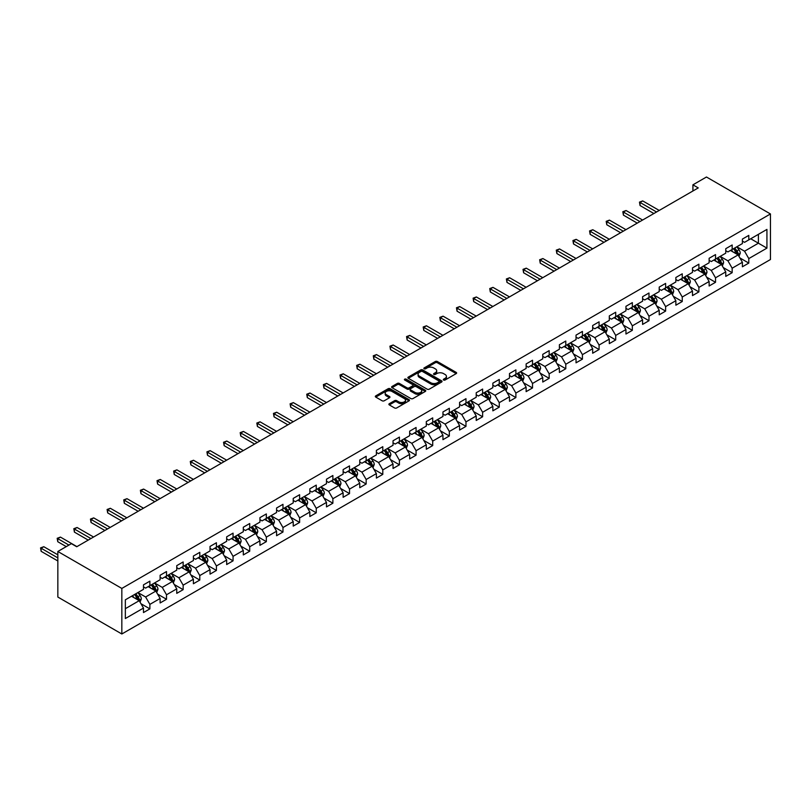 <?xml version="1.0" encoding="UTF-8"?>
<svg xmlns="http://www.w3.org/2000/svg" width="811" height="811" viewBox="0 0 811 811"><rect width="100%" height="100%" fill="white"/><g stroke="black" fill="none" stroke-linecap="round" stroke-linejoin="round"><path stroke-width="1.22" d="M443.617 380.024A1.034 0.598 0 0 0 445.077 380.024L456.198 373.607A1.48 0.852 0 0 0 456.634 372.999A1.48 0.852 0 0 0 456.198 372.401L437.362 361.524A1.48 0.852 0 0 0 435.264 361.524L424.143 367.941A1.034 0.598 0 0 0 425.613 368.782L427.052 367.951A4.734 2.737 0 0 1 433.743 367.951L435.314 368.863A4.734 2.737 0 0 1 436.703 370.799A4.734 2.737 0 0 1 435.314 372.725L433.875 373.557A1.034 0.598 0 0 0 435.345 374.408L436.784 373.577A4.734 2.737 0 0 1 443.485 373.577L445.057 374.479A4.734 2.737 0 0 1 446.435 376.416A4.734 2.737 0 0 1 445.057 378.352L443.617 379.183A1.034 0.598 0 0 0 443.617 380.024L443.617 379.183M389.31 403.706A1.48 0.852 0 0 0 388.875 404.304A1.48 0.852 0 0 0 389.31 404.912L394.592 407.963A1.48 0.852 0 0 0 396.691 407.963L409.038 400.837A1.48 0.852 0 0 0 409.474 400.228A1.48 0.852 0 0 0 409.038 399.62L390.203 388.743A1.48 0.852 0 0 0 388.104 388.743L375.757 395.88A1.48 0.852 0 0 0 375.321 396.478A1.48 0.852 0 0 0 375.757 397.086L382.143 400.776A1.48 0.852 0 0 0 384.232 400.776L389.523 397.725A1.48 0.852 0 0 0 389.949 397.116A1.48 0.852 0 0 0 389.523 396.508L386.35 394.683A3.964 2.291 0 0 1 385.195 393.061A3.964 2.291 0 0 1 387.638 390.953A3.964 2.291 0 0 1 391.956 391.449L404.354 398.606A3.964 2.291 0 0 1 405.52 400.228A3.964 2.291 0 0 1 403.077 402.337A3.964 2.291 0 0 1 398.759 401.84L396.691 400.654A1.48 0.852 0 0 0 394.592 400.654L389.31 403.706L389.31 404.912M770.45 213.952L706.462 177.011L692.918 184.827L698.251 187.909L76.721 546.746L71.388 543.664L57.845 551.48L121.832 588.431L770.45 213.952L770.45 259.52L121.832 633.989L121.832 588.431M427.154 389.168A1.48 0.852 0 0 0 429.242 389.168L441.6 382.032A1.48 0.852 0 0 0 442.036 381.434A1.48 0.852 0 0 0 441.6 380.825L422.754 369.948A1.48 0.852 0 0 0 420.666 369.948L408.308 377.085A1.48 0.852 0 0 0 407.872 377.683A1.48 0.852 0 0 0 408.308 378.291L427.154 389.168M405.115 380.247A1.034 0.598 0 0 1 406.159 380.4L425.299 391.449L412.971 398.566A1.48 0.852 0 0 1 410.873 398.566L392.027 387.688L392.027 386.482A1.48 0.852 0 0 0 391.601 387.08A1.48 0.852 0 0 0 392.027 387.688M392.027 386.482L397.319 383.431A1.48 0.852 0 0 1 399.407 383.431L407.051 387.84A1.48 0.852 0 0 0 409.149 387.84L412.657 385.813A1.48 0.852 0 0 0 413.083 385.205A1.48 0.852 0 0 0 412.657 384.607L404.699 380.014A1.034 0.598 0 0 1 406.159 379.163L425.319 390.223A1.48 0.852 0 0 1 425.755 390.831A1.48 0.852 0 0 1 425.319 391.439L425.319 390.223M140.982 603.729L149.883 608.868L149.883 604.377L160.122 598.467L160.122 602.958L166.519 599.268L166.519 594.767L176.757 588.857L176.757 593.358L183.154 589.658L183.154 585.167L193.393 579.257L193.393 583.748L199.79 580.058L199.79 575.557L210.029 569.646L210.029 574.147L216.425 570.447L216.425 565.956L226.664 560.046L226.664 564.537L233.061 560.847L233.061 556.346L243.3 550.436L243.3 554.937L249.707 551.237L249.707 546.746L259.936 540.836L259.936 545.327L266.343 541.636L266.343 537.135L276.581 531.225L276.581 535.726L282.978 532.026L282.978 527.535L293.217 521.625L293.217 526.116L299.614 522.426L299.614 517.925L309.853 512.015L309.853 516.516L316.249 512.816L316.249 508.325L326.488 502.414L326.488 506.905L332.885 503.215L332.885 498.714L343.124 492.804L343.124 497.305L349.521 493.605L349.521 489.114L359.76 483.204L359.76 487.695L366.156 484.005L366.156 479.504L376.395 473.594L376.395 478.095L382.792 474.394L382.792 469.904L393.031 463.993L393.031 468.484L399.428 464.794L399.428 460.303L409.667 454.383L409.667 458.884L416.073 455.184L416.073 450.693L426.302 444.783L426.302 449.274L432.709 445.584L432.709 441.093L442.948 435.172L442.948 439.674L449.345 435.973L449.345 431.482L459.584 425.572L459.584 430.063L465.98 426.373L465.98 421.882L476.219 415.972L476.219 420.463L482.616 416.763L482.616 412.272L492.855 406.362L492.855 410.853L499.252 407.163L499.252 402.672L509.49 396.761L509.49 401.252L515.887 397.562L515.887 393.061L526.126 387.151L526.126 391.642L532.523 387.952L532.523 383.461L542.762 377.551L542.762 382.042L549.159 378.352L549.159 373.851L559.397 367.941L559.397 372.442L565.794 368.741L565.794 364.251L576.033 358.34L576.033 362.831L582.43 359.141L582.43 354.64L592.669 348.73L592.669 353.231L599.076 349.531L599.076 345.04L609.304 339.13L609.304 343.621L615.711 339.931L615.711 335.43L625.95 329.519L625.95 334.02L632.347 330.32L632.347 325.829L642.586 319.919L642.586 324.41L648.982 320.72L648.982 316.219L659.221 310.309L659.221 314.81L665.618 311.11L665.618 306.619L675.857 300.709L675.857 305.2L682.254 301.51L682.254 297.008L692.493 291.098L692.493 295.599L698.889 291.899L698.889 287.408L709.128 281.498L709.128 285.989L715.525 282.299L715.525 277.798L725.764 271.888L725.764 276.389L732.161 272.689L732.161 268.198L742.4 262.288L742.4 266.778L748.796 263.088L748.796 258.587L766.932 248.125L766.932 229.412L758.397 234.328L758.397 243.199L766.932 248.125M149.883 608.868L143.486 612.558L143.486 608.068L125.35 618.54L125.35 599.816L143.486 589.354L143.486 584.853L149.883 581.163L149.883 585.654L160.122 579.743L160.122 575.252L166.519 571.552L166.519 576.053L176.757 570.143L176.757 565.642L183.154 561.952L183.154 566.443L193.393 560.533L193.393 556.042L199.79 552.342L199.79 556.843L210.029 550.933L210.029 546.432L216.425 542.741L216.425 547.232L226.664 541.322L226.664 536.831L233.061 533.141L233.061 537.632L243.3 531.722L243.3 527.221L249.707 523.531L249.707 528.022L259.936 522.112L259.936 517.621L266.343 513.931L266.343 518.422L276.581 512.511L276.581 508.01L282.978 504.32L282.978 508.811L293.217 502.901L293.217 498.41L299.614 494.72L299.614 499.211L309.853 493.301L309.853 488.81L316.249 485.11L316.249 489.611L326.488 483.691L326.488 479.2L332.885 475.51L332.885 480L343.124 474.09L343.124 469.599L349.521 465.899L349.521 470.4L359.76 464.48L359.76 459.989L366.156 456.299L366.156 460.79L376.395 454.88L376.395 450.389L382.792 446.689L382.792 451.19L393.031 445.28L393.031 440.779L399.428 437.088L399.428 441.579L409.667 435.669L409.667 431.178L416.073 427.478L416.073 431.979L426.302 426.069L426.302 421.568L432.709 417.878L432.709 422.369L442.948 416.459L442.948 411.968L449.345 408.268L449.345 412.769L459.584 406.858L459.584 402.357L465.98 398.667L465.98 403.158L476.219 397.248L476.219 392.757L482.616 389.057L482.616 393.558L492.855 387.648L492.855 383.147L499.252 379.457L499.252 383.948L509.49 378.038L509.49 373.547L515.887 369.846L515.887 374.347L526.126 368.437L526.126 363.936L532.523 360.246L532.523 364.737L542.762 358.827L542.762 354.336L549.159 350.636L549.159 355.137L559.397 349.227L559.397 344.726L565.794 341.036L565.794 345.527L576.033 339.616L576.033 335.125L582.43 331.425L582.43 335.926L592.669 330.016L592.669 325.515L599.076 321.825L599.076 326.316L609.304 320.406L609.304 315.915L615.711 312.225L615.711 316.716L625.95 310.806L625.95 306.305L632.347 302.615L632.347 307.105L642.586 301.195L642.586 296.704L648.982 293.014L648.982 297.505L659.221 291.595L659.221 287.094L665.618 283.404L665.618 287.895L675.857 281.985L675.857 277.494L682.254 273.804L682.254 278.295L692.493 272.384L692.493 267.894L698.889 264.193L698.889 268.684L709.128 262.774L709.128 258.283L715.525 254.593L715.525 259.084L725.764 253.174L725.764 248.683L732.161 244.983L732.161 249.484L742.4 243.564L742.4 239.073L748.796 235.383L748.796 239.874L766.932 229.412M148.18 586.637L155.854 591.077L145.615 596.987L137.941 592.557M143.486 586.89L145.615 588.117L149.883 585.654M145.615 596.987L149.883 604.377M155.854 591.077L160.122 598.467M164.815 577.037L172.49 581.467L162.251 587.377L154.577 582.947M160.122 577.28L162.251 578.517L166.519 576.053M162.251 587.377L166.519 594.767M172.49 581.467L176.757 588.857M181.451 567.436L189.125 571.867L178.886 577.777L171.212 573.347M176.757 567.68L178.886 568.906L183.154 566.443M178.886 577.777L183.154 585.167M189.125 571.867L193.393 579.257M198.087 557.826L205.761 562.256L195.522 568.166L187.848 563.736M193.393 558.069L195.522 559.306L199.79 556.843M195.522 568.166L199.79 575.557M205.761 562.256L210.029 569.646M214.722 548.226L222.396 552.656L212.168 558.566L204.484 554.136M210.029 548.469L212.168 549.696L216.425 547.232M212.168 558.566L216.425 565.956M222.396 552.656L226.664 560.046M231.358 538.616L239.042 543.046L228.803 548.956L221.119 544.526M226.664 538.859L228.803 540.096L233.061 537.632M228.803 548.956L233.061 556.346M239.042 543.046L243.3 550.436M247.994 529.015L255.678 533.445L245.439 539.356L237.755 534.925M243.3 529.259L245.439 530.485L249.707 528.022M245.439 539.356L249.707 546.746M255.678 533.445L259.936 540.836M264.629 519.405L272.314 523.835L262.075 529.745L254.39 525.315M259.936 519.648L262.075 520.885L266.343 518.422M262.075 529.745L266.343 537.135M272.314 523.835L276.581 531.225M281.265 509.805L288.949 514.235L278.71 520.145L271.026 515.715M276.581 510.048L278.71 511.275L282.978 508.811M278.71 520.145L282.978 527.535M288.949 514.235L293.217 521.625M297.911 500.194L305.585 504.624L295.346 510.545L287.672 506.105M293.217 500.438L295.346 501.674L299.614 499.211M295.346 510.545L299.614 517.925M305.585 504.624L309.853 512.015M314.546 490.594L322.22 495.024L311.982 500.934L304.307 496.504M309.853 490.837L311.982 492.064L316.249 489.611M311.982 500.934L316.249 508.325M322.22 495.024L326.488 502.414M331.182 480.984L338.856 485.424L328.617 491.334L320.943 486.894M326.488 481.237L328.617 482.464L332.885 480M328.617 491.334L332.885 498.714M338.856 485.424L343.124 492.804M347.818 471.384L355.492 475.814L345.253 481.724L337.579 477.294M343.124 471.627L345.253 472.854L349.521 470.4M345.253 481.724L349.521 489.114M355.492 475.814L359.76 483.204M364.453 461.773L372.127 466.213L361.888 472.124L354.214 467.683M359.76 462.027L361.888 463.253L366.156 460.79M361.888 472.124L366.156 479.504M372.127 466.213L376.395 473.594M381.089 452.173L388.763 456.603L378.534 462.513L370.85 458.083M376.395 452.416L378.534 453.653L382.792 451.19M378.534 462.513L382.792 469.904M388.763 456.603L393.031 463.993M397.725 442.563L405.409 447.003L395.17 452.913L387.486 448.473M393.031 442.816L395.17 444.043L399.428 441.579M395.17 452.913L399.428 460.303M405.409 447.003L409.667 454.383M414.36 432.962L422.044 437.393L411.806 443.303L404.121 438.873M409.667 433.206L411.806 434.443L416.073 431.979M411.806 443.303L416.073 450.693M422.044 437.393L426.302 444.783M430.996 423.352L438.68 427.792L428.441 433.703L420.757 429.262M426.302 423.606L428.441 424.832L432.709 422.369M428.441 433.703L432.709 441.093M438.68 427.792L442.948 435.172M447.631 413.752L455.316 418.182L445.077 424.092L437.393 419.662M442.948 413.995L445.077 415.232L449.345 412.769M445.077 424.092L449.345 431.482M455.316 418.182L459.584 425.572M464.267 404.142L471.951 408.582L461.712 414.492L454.038 410.052M459.584 404.395L461.712 405.622L465.98 403.158M461.712 414.492L465.98 421.882M471.951 408.582L476.219 415.972M480.913 394.541L488.587 398.971L478.348 404.882L470.674 400.452M476.219 394.785L478.348 396.021L482.616 393.558M478.348 404.882L482.616 412.272M488.587 398.971L492.855 406.362M497.548 384.931L505.223 389.371L494.984 395.281L487.31 390.841M492.855 385.184L494.984 386.411L499.252 383.948M494.984 395.281L499.252 402.672M505.223 389.371L509.49 396.761M514.184 375.331L521.858 379.761L511.619 385.671L503.945 381.241M509.49 375.574L511.619 376.811L515.887 374.347M511.619 385.671L515.887 393.061M521.858 379.761L526.126 387.151M530.82 365.72L538.494 370.161L528.255 376.071L520.581 371.641M526.126 365.974L528.255 367.201L532.523 364.737M528.255 376.071L532.523 383.461M538.494 370.161L542.762 377.551M547.455 356.12L555.13 360.55L544.901 366.46L537.217 362.03M542.762 356.364L544.901 357.6L549.159 355.137M544.901 366.46L549.159 373.851M555.13 360.55L559.397 367.941M564.091 346.52L571.775 350.95L561.536 356.86L553.852 352.43M559.397 346.763L561.536 347.99L565.794 345.527M561.536 356.86L565.794 364.251M571.775 350.95L576.033 358.34M580.727 336.91L588.411 341.34L578.172 347.25L570.488 342.82M576.033 337.153L578.172 338.39L582.43 335.926M578.172 347.25L582.43 354.64M588.411 341.34L592.669 348.73M597.362 327.309L605.047 331.74L594.808 337.65L587.123 333.22M592.669 327.553L594.808 328.779L599.076 326.316M594.808 337.65L599.076 345.04M605.047 331.74L609.304 339.13M613.998 317.699L621.682 322.129L611.443 328.039L603.759 323.609M609.304 317.942L611.443 319.179L615.711 316.716M611.443 328.039L615.711 335.43M621.682 322.129L625.95 329.519M630.634 308.099L638.318 312.529L628.079 318.439L620.405 314.009M625.95 308.342L628.079 309.569L632.347 307.105M628.079 318.439L632.347 325.829M638.318 312.529L642.586 319.919M647.279 298.489L654.953 302.919L644.715 308.829L637.04 304.399M642.586 298.732L644.715 299.969L648.982 297.505M644.715 308.829L648.982 316.219M654.953 302.919L659.221 310.309M663.915 288.888L671.589 293.318L661.35 299.229L653.676 294.798M659.221 289.132L661.35 290.358L665.618 287.895M661.35 299.229L665.618 306.619M671.589 293.318L675.857 300.709M680.551 279.278L688.225 283.708L677.986 289.628L670.312 285.188M675.857 279.521L677.986 280.758L682.254 278.295M677.986 289.628L682.254 297.008M688.225 283.708L692.493 291.098M697.186 269.678L704.86 274.108L694.621 280.018L686.947 275.588M692.493 269.921L694.621 271.148L698.889 268.684M694.621 280.018L698.889 287.408M704.86 274.108L709.128 281.498M713.822 260.067L721.496 264.508L711.257 270.418L703.583 265.978M709.128 260.311L711.257 261.547L715.525 259.084M711.257 270.418L715.525 277.798M721.496 264.508L725.764 271.888M730.458 250.467L738.132 254.897L727.903 260.807L720.219 256.377M725.764 250.711L727.903 251.937L732.161 249.484M727.903 260.807L732.161 268.198M738.132 254.897L742.4 262.288M750.722 238.769L758.397 243.199L744.539 251.207L736.854 246.767M742.4 241.11L744.539 242.337L748.796 239.874M744.539 251.207L748.796 258.587M57.845 551.48L57.845 597.048L121.832 633.989M692.918 184.827L692.918 190.99M125.35 608.686L139.218 600.677L131.544 596.247M139.218 600.677L143.486 608.068M739.896 257.949L748.796 263.088M723.26 267.549L732.161 272.689M706.624 277.159L715.525 282.299M689.989 286.759L698.889 291.899M673.353 296.37L682.254 301.51M656.717 305.97L665.618 311.11M640.072 315.58L648.982 320.72M623.436 325.181L632.347 330.32M606.8 334.791L615.711 339.931M590.165 344.391L599.076 349.531M573.529 353.991L582.43 359.141M556.893 363.602L565.794 368.741M540.258 373.202L549.159 378.352M523.622 382.812L532.523 387.952M506.987 392.412L515.887 397.562M490.351 402.023L499.252 407.163M473.715 411.623L482.616 416.763M457.069 421.233L465.98 426.373M440.434 430.834L449.345 435.973M423.798 440.444L432.709 445.584M407.163 450.044L416.073 455.184M390.527 459.655L399.428 464.794M373.891 469.255L382.792 474.394M357.256 478.865L366.156 484.005M340.62 488.465L349.521 493.605M323.984 498.076L332.885 503.215M307.349 507.676L316.249 512.816M290.703 517.286L299.614 522.426M274.067 526.886L282.978 532.026M257.432 536.497L266.343 541.636M240.796 546.097L249.707 551.237M224.16 555.707L233.061 560.847M207.525 565.308L216.425 570.447M190.889 574.908L199.79 580.058M174.253 584.518L183.154 589.658M157.618 594.118L166.519 599.268M444.022 380.177L445.057 379.578A4.734 2.737 0 0 0 446.435 377.652L446.435 376.416M436.703 370.799L436.703 372.026A4.734 2.737 0 0 1 435.314 373.962L434.29 374.55M456.198 372.401L456.198 373.607L437.362 362.75A1.48 0.852 0 0 0 435.264 362.75L424.558 368.934M441.6 380.825L441.6 382.032L422.754 371.185A1.48 0.852 0 0 0 420.666 371.185L408.328 378.301M438.984 381.859A1.034 0.598 0 0 0 438.984 381.008L422.44 371.458A1.034 0.598 0 0 0 420.98 371.458L419.459 372.34A4.734 2.737 0 0 0 418.07 374.266A4.734 2.737 0 0 0 419.459 376.203L430.763 382.731A4.734 2.737 0 0 0 437.464 382.731L438.984 381.859L438.984 383.086A1.034 0.598 0 0 0 439.288 382.66L439.288 381.434M418.07 374.266L418.07 375.503A4.734 2.737 0 0 0 419.459 377.439L419.459 376.203M438.984 383.086L437.464 383.968A4.734 2.737 0 0 1 430.763 383.968L419.459 377.439M392.048 387.699L397.319 384.657L397.319 383.431M413.083 385.205L413.083 386.441A1.48 0.852 0 0 1 412.657 387.05L409.149 389.067A1.48 0.852 0 0 1 407.051 389.067L399.407 384.657A1.48 0.852 0 0 0 397.319 384.657M414.979 392.412A3.964 2.291 0 0 0 419.297 392.909A3.964 2.291 0 0 0 421.74 390.801A3.964 2.291 0 0 0 420.585 389.179L416.215 386.665A1.48 0.852 0 0 0 414.117 386.665L410.609 388.682A1.48 0.852 0 0 0 410.184 389.29A1.48 0.852 0 0 0 410.609 389.898L414.979 392.412L414.979 393.649A3.964 2.291 0 0 0 419.297 394.146A3.964 2.291 0 0 0 421.74 392.027L421.74 390.801M410.184 389.29L410.184 390.517A1.48 0.852 0 0 0 410.609 391.125L410.609 389.898M414.979 393.649L410.609 391.125M405.52 400.228L405.52 401.455A3.964 2.291 0 0 1 403.077 403.574A3.964 2.291 0 0 1 398.759 403.077L396.691 401.881A1.48 0.852 0 0 0 394.592 401.881L389.331 404.922M385.195 393.061L385.195 394.298A3.964 2.291 0 0 0 386.35 395.91L386.35 394.683M389.503 397.735L386.35 395.91M409.038 399.62L409.038 400.837L390.203 389.979A1.48 0.852 0 0 0 388.104 389.979L375.777 397.096M738.983 256.357L740.25 253.164A3.994 2.311 -120 0 0 738.973 249.758L736.773 246.818M732.931 251.897L731.441 249.9M659.221 210.444L642.717 200.915L640.051 202.456L640.051 205.538L653.889 213.526M733.468 248.724L735.668 251.663A3.994 2.311 60 0 1 736.814 254.066L738.091 253.336A3.994 2.311 -120 0 0 736.946 250.923L734.746 247.994M733.742 248.571L736.185 251.826A2.038 1.176 60 0 1 736.56 252.444L738.091 253.336M640.051 205.538L639.473 202.121L656.555 211.985M639.473 202.121L642.717 200.915M722.337 265.957L723.615 262.764A3.994 2.311 -120 0 0 722.337 259.358L720.138 256.428M716.295 261.497L714.805 259.5M642.586 220.045L626.082 210.525L623.416 212.066L623.416 215.138L637.253 223.126M716.833 258.334L719.033 261.274A3.994 2.311 60 0 1 720.178 263.676L721.455 262.936A3.994 2.311 -120 0 0 720.31 260.534L718.11 257.594M717.106 258.172L719.55 261.436A2.038 1.176 60 0 1 719.915 262.054L721.455 262.936M623.416 215.138L622.828 211.722L639.92 221.585M622.828 211.722L626.082 210.525M705.702 275.568L706.979 272.374A3.994 2.311 -120 0 0 705.702 268.968L703.502 266.028M699.66 271.107L698.17 269.11M625.95 229.655L609.446 220.126L606.78 221.667L606.78 224.748L620.618 232.737M700.187 267.934L702.397 270.874A3.994 2.311 60 0 1 703.532 273.277L704.82 272.537A3.994 2.311 -120 0 0 703.674 270.134L701.474 267.204M700.471 267.782L702.914 271.036A2.038 1.176 60 0 1 703.279 271.655L704.82 272.537M606.78 224.748L606.192 221.332L623.284 231.196M606.192 221.332L609.446 220.126M689.066 285.168L690.333 281.975A3.994 2.311 -120 0 0 689.066 278.568L686.866 275.639M683.024 280.707L681.534 278.71M609.304 239.255L592.811 229.736L590.144 231.277L590.144 234.349L603.972 242.337M683.551 277.544L685.761 280.484A3.994 2.311 60 0 1 686.897 282.887L688.184 282.147A3.994 2.311 -120 0 0 687.039 279.744L684.839 276.804M683.835 277.382L686.278 280.647A2.038 1.176 60 0 1 686.643 281.265L688.184 282.147M590.144 234.349L589.556 230.932L606.638 240.796M589.556 230.932L592.811 229.736M672.431 294.778L673.698 291.585A3.994 2.311 -120 0 0 672.431 288.179L670.221 285.239M666.389 290.318L664.888 288.321M592.669 248.865L576.175 239.336L573.509 240.877L573.509 243.959L587.336 251.937M666.916 287.145L669.116 290.085A3.994 2.311 60 0 1 670.261 292.487L671.549 291.747A3.994 2.311 -120 0 0 670.403 289.345L668.203 286.405M667.2 286.993L669.643 290.247A2.038 1.176 60 0 1 670.008 290.865L671.549 291.747M573.509 243.959L572.921 240.543L590.002 250.406M572.921 240.543L576.175 239.336M655.795 304.378L657.062 301.185A3.994 2.311 -120 0 0 655.785 297.779L653.585 294.849M649.753 299.918L648.253 297.921M576.033 258.466L559.539 248.947L556.873 250.487L556.873 253.559L570.701 261.547M650.28 296.755L652.48 299.695A3.994 2.311 60 0 1 653.625 302.097L654.903 301.357A3.994 2.311 -120 0 0 653.767 298.955L651.557 296.015M650.564 296.593L653.007 299.857A2.038 1.176 60 0 1 653.372 300.475L654.903 301.357M556.873 253.559L556.285 250.143L573.367 260.007M556.285 250.143L559.539 248.947M639.159 313.989L640.426 310.795A3.994 2.311 -120 0 0 639.149 307.389L636.949 304.449M633.117 309.528L631.617 307.531M559.397 268.076L542.904 258.547L540.238 260.088L540.238 263.17L554.065 271.148M633.644 306.355L635.844 309.295A3.994 2.311 60 0 1 636.99 311.698L638.267 310.958A3.994 2.311 -120 0 0 637.122 308.555L634.922 305.615M633.928 306.193L636.361 309.457A2.038 1.176 60 0 1 636.736 310.076L638.267 310.958M540.238 263.17L539.65 259.753L556.731 269.617M539.65 259.753L542.904 258.547M622.524 323.589L623.791 320.396A3.994 2.311 -120 0 0 622.513 316.989L620.314 314.06M616.482 319.128L614.981 317.131M542.762 277.676L526.268 268.157L523.602 269.698L523.602 272.77L537.429 280.758M617.009 315.966L619.209 318.905A3.994 2.311 60 0 1 620.354 321.308L621.631 320.568A3.994 2.311 -120 0 0 620.486 318.165L618.286 315.226M617.283 315.803L619.726 319.058A2.038 1.176 60 0 1 620.101 319.676L621.631 320.568M523.602 272.77L523.014 269.353L540.096 279.217M523.014 269.353L526.268 268.157M605.888 333.199L607.155 330.006A3.994 2.311 -120 0 0 605.878 326.6L603.678 323.66M599.846 328.739L598.346 326.742M526.126 287.287L509.632 277.757L506.966 279.298L506.966 282.38L520.794 290.358M600.373 325.566L602.573 328.506A3.994 2.311 60 0 1 603.719 330.908L604.996 330.168A3.994 2.311 -120 0 0 603.85 327.766L601.65 324.826M600.647 325.404L603.09 328.668A2.038 1.176 60 0 1 603.465 329.286L604.996 330.168M506.966 282.38L506.378 278.964L523.46 288.828M506.378 278.964L509.632 277.757M589.252 342.8L590.52 339.606A3.994 2.311 -120 0 0 589.242 336.2L587.042 333.26M583.2 338.339L581.71 336.342M509.49 296.887L492.987 287.368L490.32 288.898L490.32 291.98L504.158 299.969M583.738 335.176L585.937 338.116A3.994 2.311 60 0 1 587.083 340.519L588.36 339.779A3.994 2.311 -120 0 0 587.215 337.376L585.015 334.436M584.011 335.014L586.454 338.268A2.038 1.176 60 0 1 586.829 338.886L588.36 339.779M490.32 291.98L489.743 288.564L506.824 298.428M489.743 288.564L492.987 287.368M572.617 352.41L573.884 349.217A3.994 2.311 -120 0 0 572.607 345.81L570.407 342.871M566.565 347.949L565.074 345.952M492.855 306.497L476.351 296.968L473.685 298.509L473.685 301.591L487.523 309.569M567.102 344.776L569.302 347.716A3.994 2.311 60 0 1 570.447 350.119L571.725 349.379A3.994 2.311 -120 0 0 570.579 346.976L568.379 344.036M567.376 344.614L569.819 347.878A2.038 1.176 60 0 1 570.194 348.497L571.725 349.379M473.685 301.591L473.107 298.174L490.189 308.038M473.107 298.174L476.351 296.968M555.981 362.01L557.248 358.817A3.994 2.311 -120 0 0 555.971 355.411L553.771 352.471M549.929 357.55L548.439 355.553M476.219 316.097L459.715 306.578L457.049 308.109L457.049 311.191L470.887 319.179M550.466 354.387L552.666 357.327A3.994 2.311 60 0 1 553.812 359.729L555.089 358.989A3.994 2.311 -120 0 0 553.943 356.587L551.744 353.647M550.74 354.225L553.183 357.479A2.038 1.176 60 0 1 553.548 358.097L555.089 358.989M457.049 311.191L456.461 307.774L473.553 317.638M456.461 307.774L459.715 306.578M539.335 371.62L540.613 368.417A3.994 2.311 -120 0 0 539.335 365.021L537.135 362.081M533.293 367.15L531.803 365.163M459.584 325.708L443.08 316.178L440.414 317.719L440.414 320.801L454.251 328.779M533.831 363.987L536.03 366.927A3.994 2.311 60 0 1 537.166 369.329L538.453 368.589A3.994 2.311 -120 0 0 537.308 366.187L535.108 363.247M534.104 363.825L536.547 367.089A2.038 1.176 60 0 1 536.912 367.707L538.453 368.589M440.414 320.801L439.826 317.385L456.917 327.238M439.826 317.385L443.08 316.178M522.7 381.221L523.967 378.027A3.994 2.311 -120 0 0 522.7 374.621L520.5 371.681M516.658 376.76L515.167 374.763M442.938 335.308L426.444 325.789L423.778 327.32L423.778 330.401L437.605 338.39M517.185 373.597L519.395 376.537A3.994 2.311 60 0 1 520.53 378.94L521.818 378.2A3.994 2.311 -120 0 0 520.672 375.797L518.472 372.857M517.469 373.435L519.912 376.689A2.038 1.176 60 0 1 520.277 377.308L521.818 378.2M423.778 330.401L423.19 326.985L440.272 336.849M423.19 326.985L426.444 325.789M506.064 390.831L507.331 387.628A3.994 2.311 -120 0 0 506.064 384.232L503.854 381.292M500.022 386.36L498.522 384.373M426.302 344.918L409.808 335.389L407.142 336.93L407.142 340.012L420.97 347.99M500.549 383.197L502.749 386.137A3.994 2.311 60 0 1 503.895 388.54L505.182 387.8A3.994 2.311 -120 0 0 504.036 385.397L501.837 382.457M500.833 383.035L503.276 386.3A2.038 1.176 60 0 1 503.641 386.918L505.182 387.8M407.142 340.012L406.554 336.585L423.636 346.449M406.554 336.585L409.808 335.389M489.428 400.431L490.696 397.238A3.994 2.311 -120 0 0 489.418 393.832L487.218 390.892M483.386 395.971L481.886 393.974M409.667 354.519L393.173 344.999L390.507 346.53L390.507 349.612L404.334 357.6M483.914 392.808L486.113 395.738A3.994 2.311 60 0 1 487.259 398.15L488.536 397.41A3.994 2.311 -120 0 0 487.401 395.008L485.191 392.068M484.197 392.646L486.641 395.9A2.038 1.176 60 0 1 487.005 396.518L488.536 397.41M390.507 349.612L389.919 346.196L407 356.059M389.919 346.196L393.173 344.999M472.793 410.042L474.06 406.838A3.994 2.311 -120 0 0 472.783 403.442L470.583 400.502M466.751 405.571L465.25 403.584M393.031 364.129L376.537 354.6L373.871 356.141L373.871 359.222L387.699 367.201M467.278 402.408L469.478 405.348A3.994 2.311 60 0 1 470.623 407.751L471.901 407.01A3.994 2.311 -120 0 0 470.755 404.608L468.555 401.668M467.562 402.246L469.995 405.51A2.038 1.176 60 0 1 470.37 406.129L471.901 407.01M373.871 359.222L373.283 355.796L390.365 365.66M373.283 355.796L376.537 354.6M456.157 419.642L457.424 416.448A3.994 2.311 -120 0 0 456.147 413.042L453.947 410.102M450.115 415.181L448.615 413.184M376.395 373.729L359.902 364.2L357.235 365.741L357.235 368.823L371.063 376.811M450.642 412.018L452.842 414.948A3.994 2.311 60 0 1 453.988 417.361L455.265 416.621A3.994 2.311 -120 0 0 454.119 414.218L451.92 411.278M450.916 411.856L453.359 415.11A2.038 1.176 60 0 1 453.734 415.729L455.265 416.621M357.235 368.823L356.647 365.406L373.729 375.27M356.647 365.406L359.902 364.2M439.521 429.252L440.789 426.049A3.994 2.311 -120 0 0 439.511 422.653L437.311 419.713M433.479 424.782L431.979 422.784M359.76 383.339L343.266 373.81L340.6 375.351L340.6 378.423L354.427 386.411M434.007 421.619L436.206 424.558A3.994 2.311 60 0 1 437.352 426.961L438.629 426.221A3.994 2.311 -120 0 0 437.484 423.818L435.284 420.879M434.28 421.456L436.724 424.721A2.038 1.176 60 0 1 437.099 425.339L438.629 426.221M340.6 378.423L340.012 375.006L357.093 384.87M340.012 375.006L343.266 373.81M422.886 438.852L424.153 435.659A3.994 2.311 -120 0 0 422.876 432.253L420.676 429.313M416.834 434.392L415.344 432.395M343.124 392.94L326.63 383.41L323.964 384.951L323.964 388.033L337.792 396.021M417.371 431.229L419.571 434.159A3.994 2.311 60 0 1 420.716 436.571L421.994 435.831A3.994 2.311 -120 0 0 420.848 433.429L418.648 430.489M417.645 431.067L420.088 434.321A2.038 1.176 60 0 1 420.463 434.939L421.994 435.831M323.964 388.033L323.376 384.617L340.458 394.481M323.376 384.617L326.63 383.41M406.25 448.463L407.517 445.259A3.994 2.311 -120 0 0 406.24 441.863L404.04 438.923M400.198 443.992L398.708 441.995M326.488 402.54L309.984 393.021L307.318 394.562L307.318 397.633L321.156 405.622M400.735 440.829L402.935 443.769A3.994 2.311 60 0 1 404.081 446.172L405.358 445.432A3.994 2.311 -120 0 0 404.213 443.029L402.013 440.089M401.009 440.667L403.452 443.931A2.038 1.176 60 0 1 403.827 444.55L405.358 445.432M307.318 397.633L306.74 394.217L323.822 404.081M306.74 394.217L309.984 393.021M389.615 458.063L390.882 454.87A3.994 2.311 -120 0 0 389.604 451.463L387.405 448.524M383.562 453.602L382.072 451.605M309.853 412.15L293.349 402.621L290.683 404.162L290.683 407.244L304.52 415.232M384.1 450.44L386.3 453.369A3.994 2.311 60 0 1 387.445 455.772L388.722 455.042A3.994 2.311 -120 0 0 387.577 452.629L385.377 449.7M384.373 450.277L386.817 453.531A2.038 1.176 60 0 1 387.182 454.15L388.722 455.042M290.683 407.244L290.095 403.827L307.187 413.691M290.095 403.827L293.349 402.621M372.969 467.673L374.246 464.47A3.994 2.311 -120 0 0 372.969 461.074L370.769 458.134M366.927 463.203L365.437 461.206M293.217 421.75L276.713 412.231L274.047 413.772L274.047 416.844L287.885 424.832M367.464 460.04L369.664 462.98A3.994 2.311 60 0 1 370.809 465.382L372.087 464.642A3.994 2.311 -120 0 0 370.941 462.24L368.741 459.3M367.738 459.878L370.181 463.142A2.038 1.176 60 0 1 370.546 463.76L372.087 464.642M274.047 416.844L273.459 413.428L290.551 423.291M273.459 413.428L276.713 412.231M356.333 477.273L357.6 474.08A3.994 2.311 -120 0 0 356.333 470.674L354.133 467.734M350.291 472.813L348.801 470.816M276.581 431.361L260.078 421.832L257.411 423.372L257.411 426.454L271.249 434.443M350.818 469.64L353.028 472.58A3.994 2.311 60 0 1 354.164 474.982L355.451 474.253A3.994 2.311 -120 0 0 354.306 471.84L352.106 468.91M351.102 469.488L353.545 472.742A2.038 1.176 60 0 1 353.91 473.36L355.451 474.253M257.411 426.454L256.823 423.038L273.915 432.902M256.823 423.038L260.078 421.832M339.697 486.874L340.965 483.68A3.994 2.311 -120 0 0 339.697 480.284L337.488 477.344M333.656 482.413L332.155 480.416M259.936 440.961L243.442 431.442L240.776 432.983L240.776 436.054L254.603 444.043M334.183 479.25L336.383 482.19A3.994 2.311 60 0 1 337.528 484.593L338.816 483.853A3.994 2.311 -120 0 0 337.67 481.45L335.47 478.51M334.467 479.088L336.91 482.352A2.038 1.176 60 0 1 337.275 482.971L338.816 483.853M240.776 436.054L240.188 432.638L257.269 442.502M240.188 432.638L243.442 431.442M323.062 496.484L324.329 493.291A3.994 2.311 -120 0 0 323.052 489.885L320.852 486.945M317.02 492.024L315.52 490.026M243.3 450.571L226.806 441.042L224.14 442.583L224.14 445.665L237.968 453.653M317.547 488.851L319.747 491.79A3.994 2.311 60 0 1 320.892 494.193L322.17 493.463A3.994 2.311 -120 0 0 321.034 491.05L318.824 488.121M317.831 488.698L320.274 491.953A2.038 1.176 60 0 1 320.639 492.571L322.17 493.463M224.14 445.665L223.552 442.248L240.634 452.112M223.552 442.248L226.806 441.042M306.426 506.084L307.693 502.891A3.994 2.311 -120 0 0 306.416 499.485L304.216 496.555M300.384 501.624L298.884 499.627M226.664 460.172L210.171 450.652L207.504 452.193L207.504 455.265L221.332 463.253M300.911 498.461L303.111 501.401A3.994 2.311 60 0 1 304.257 503.803L305.534 503.063A3.994 2.311 -120 0 0 304.399 500.661L302.189 497.721M301.195 498.299L303.628 501.563A2.038 1.176 60 0 1 304.003 502.181L305.534 503.063M207.504 455.265L206.917 451.849L223.998 461.712M206.917 451.849L210.171 450.652M289.791 515.695L291.058 512.501A3.994 2.311 -120 0 0 289.78 509.095L287.581 506.155M283.749 511.234L282.248 509.237M210.029 469.782L193.535 460.253L190.869 461.794L190.869 464.875L204.696 472.854M284.276 508.061L286.476 511.001A3.994 2.311 60 0 1 287.621 513.404L288.898 512.664A3.994 2.311 -120 0 0 287.753 510.261L285.553 507.321M284.56 507.909L286.993 511.163A2.038 1.176 60 0 1 287.368 511.782L288.898 512.664M190.869 464.875L190.281 461.459L207.363 471.323M190.281 461.459L193.535 460.253M273.155 525.295L274.422 522.102A3.994 2.311 -120 0 0 273.145 518.695L270.945 515.766M267.113 520.834L265.613 518.837M193.393 479.382L176.899 469.863L174.233 471.404L174.233 474.476L188.061 482.464M267.64 517.671L269.84 520.611A3.994 2.311 60 0 1 270.986 523.014L272.263 522.274A3.994 2.311 -120 0 0 271.117 519.871L268.917 516.931M267.914 517.509L270.357 520.774A2.038 1.176 60 0 1 270.732 521.392L272.263 522.274M174.233 474.476L173.645 471.059L190.727 480.923M173.645 471.059L176.899 469.863M256.519 534.905L257.786 531.712A3.994 2.311 -120 0 0 256.509 528.306L254.309 525.366M250.467 530.445L248.977 528.448M176.757 488.992L160.264 479.463L157.598 481.004L157.598 484.086L171.425 492.064M251.004 527.272L253.204 530.212A3.994 2.311 60 0 1 254.35 532.614L255.627 531.874A3.994 2.311 -120 0 0 254.482 529.471L252.282 526.532M251.278 527.109L253.721 530.374A2.038 1.176 60 0 1 254.096 530.992L255.627 531.874M157.598 484.086L157.01 480.67L174.091 490.533M157.01 480.67L160.264 479.463M239.884 544.505L241.151 541.312A3.994 2.311 -120 0 0 239.874 537.906L237.674 534.976M233.832 540.045L232.341 538.048M160.122 498.593L143.618 489.074L140.952 490.614L140.952 493.686L154.789 501.674M234.369 536.882L236.569 539.822A3.994 2.311 60 0 1 237.714 542.224L238.992 541.484A3.994 2.311 -120 0 0 237.846 539.082L235.646 536.142M234.643 536.72L237.086 539.984A2.038 1.176 60 0 1 237.461 540.602L238.992 541.484M140.952 493.686L140.374 490.27L157.456 500.134M140.374 490.27L143.618 489.074M223.248 554.116L224.515 550.922A3.994 2.311 -120 0 0 223.238 547.516L221.038 544.576M217.196 549.655L215.706 547.658M143.486 508.203L126.982 498.674L124.316 500.215L124.316 503.296L138.154 511.275M217.733 546.482L219.933 549.422A3.994 2.311 60 0 1 221.079 551.825L222.356 551.085A3.994 2.311 -120 0 0 221.21 548.682L219.011 545.742M218.007 546.32L220.45 549.584A2.038 1.176 60 0 1 220.815 550.203L222.356 551.085M124.316 503.296L123.728 499.88L140.82 509.744M123.728 499.88L126.982 498.674M206.602 563.716L207.88 560.523A3.994 2.311 -120 0 0 206.602 557.116L204.402 554.177M200.56 559.255L199.07 557.258M126.851 517.803L110.347 508.284L107.681 509.815L107.681 512.897L121.518 520.885M201.098 556.093L203.297 559.032A3.994 2.311 60 0 1 204.443 561.435L205.72 560.695A3.994 2.311 -120 0 0 204.575 558.292L202.375 555.353M201.371 555.93L203.814 559.184A2.038 1.176 60 0 1 204.179 559.803L205.72 560.695M107.681 512.897L107.093 509.48L124.184 519.344M107.093 509.48L110.347 508.284M189.967 573.326L191.244 570.133A3.994 2.311 -120 0 0 189.967 566.727L187.767 563.787M183.925 568.866L182.434 566.869M110.215 527.414L93.711 517.884L91.045 519.425L91.045 522.507L104.883 530.485M184.452 565.693L186.662 568.633A3.994 2.311 60 0 1 187.797 571.035L189.085 570.295A3.994 2.311 -120 0 0 187.939 567.893L185.739 564.953M184.736 565.531L187.179 568.795A2.038 1.176 60 0 1 187.544 569.413L189.085 570.295M91.045 522.507L90.457 519.091L107.549 528.954M90.457 519.091L93.711 517.884M173.331 582.927L174.598 579.733A3.994 2.311 -120 0 0 173.331 576.327L171.121 573.387M167.289 578.466L165.789 576.469M93.569 537.014L77.075 527.495L74.409 529.025L74.409 532.107L88.237 540.096M167.816 575.303L170.016 578.243A3.994 2.311 60 0 1 171.162 580.646L172.449 579.906A3.994 2.311 -120 0 0 171.303 577.503L169.104 574.563M168.1 575.141L170.543 578.395A2.038 1.176 60 0 1 170.908 579.013L172.449 579.906M74.409 532.107L73.821 528.691L90.903 538.555M73.821 528.691L77.075 527.495M156.695 592.537L157.963 589.333A3.994 2.311 -120 0 0 156.695 585.937L154.485 582.997M150.653 588.066L149.153 586.079M76.933 546.624L60.44 537.095L57.774 538.636L57.774 541.718L66.269 546.624M151.181 584.903L153.38 587.843A3.994 2.311 60 0 1 154.526 590.246L155.803 589.506A3.994 2.311 -120 0 0 154.668 587.103L152.468 584.163M151.464 584.741L153.908 588.005A2.038 1.176 60 0 1 154.272 588.624L155.803 589.506M57.774 541.718L57.186 538.301L68.935 545.083M57.186 538.301L60.44 537.095M140.06 602.137L141.327 598.944A3.994 2.311 -120 0 0 140.05 595.538L137.85 592.598M134.018 597.677L132.517 595.679M57.845 554.805L43.804 546.705L41.138 548.236L41.138 551.318L57.845 560.969M134.545 594.514L136.745 597.454A3.994 2.311 60 0 1 137.89 599.856L139.168 599.116A3.994 2.311 -120 0 0 138.032 596.714L135.822 593.774M134.829 594.351L137.272 597.606A2.038 1.176 60 0 1 137.637 598.224L139.168 599.116M41.138 551.318L40.55 547.901L57.845 557.887M40.55 547.901L43.804 546.705M445.057 379.578L445.057 378.352M433.875 374.408L433.875 373.557M435.314 373.962L435.314 372.725M424.143 368.782L424.143 367.941M435.264 362.75L435.264 361.524M437.362 362.75L437.362 361.524M408.308 378.291L408.308 377.085M420.666 371.185L420.666 369.948M422.754 371.185L422.754 369.948M430.763 383.968L430.763 382.731M437.464 383.968L437.464 382.731M399.407 384.657L399.407 383.431M407.051 389.067L407.051 387.84M409.149 389.067L409.149 387.84M412.657 387.05L412.657 385.813M406.159 380.4L406.159 379.163M394.592 401.881L394.592 400.654M396.691 401.881L396.691 400.654M398.759 403.077L398.759 401.84M389.523 397.725L389.523 396.508M375.757 397.086L375.757 395.88M388.104 389.979L388.104 388.743M390.203 389.979L390.203 388.743M737.746 254.674L740.22 253.235M736.946 250.923L738.973 249.758M734.107 252.566L735.668 251.663M721.101 264.274L723.584 262.845M720.31 260.534L722.337 259.358M717.471 262.176L719.033 261.274M704.465 273.885L706.949 272.445M703.674 270.134L705.702 268.968M700.826 271.776L702.397 270.874M687.829 283.485L690.313 282.056M687.039 279.744L689.066 278.568M684.19 281.387L685.761 280.484M671.194 293.085L673.677 291.656M670.403 289.345L672.431 288.179M667.554 290.987L669.116 290.085M654.558 302.696L657.042 301.266M653.767 298.955L655.785 297.779M650.919 300.597L652.48 299.695M637.922 312.296L640.406 310.866M637.122 308.555L639.149 307.389M634.283 310.197L635.844 309.295M621.287 321.906L623.76 320.477M620.486 318.165L622.513 316.989M617.647 319.808L619.209 318.905M604.651 331.506L607.125 330.077M603.85 327.766L605.878 326.6M601.012 329.408L602.573 328.506M588.016 341.117L590.489 339.687M587.215 337.376L589.242 336.2M584.376 339.018L585.937 338.116M571.38 350.717L573.853 349.288M570.579 346.976L572.607 345.81M567.741 348.618L569.302 347.716M554.734 360.327L557.218 358.898M553.943 356.587L555.971 355.411M551.105 358.229L552.666 357.327M538.098 369.928L540.582 368.498M537.308 366.187L539.335 365.021M534.459 367.829L536.03 366.927M521.463 379.538L523.947 378.108M520.672 375.797L522.7 374.621M517.823 377.439L519.395 376.537M504.827 389.138L507.311 387.709M504.036 385.397L506.064 384.232M501.188 387.04L502.749 386.137M488.192 398.748L490.675 397.319M487.401 395.008L489.418 393.832M484.552 396.64L486.113 395.738M471.556 408.349L474.04 406.919M470.755 404.608L472.783 403.442M467.917 406.25L469.478 405.348M454.92 417.959L457.394 416.519M454.119 414.218L456.147 413.042M451.281 415.85L452.842 414.948M438.285 427.559L440.758 426.13M437.484 423.818L439.511 422.653M434.645 425.461L436.206 424.558M421.649 437.17L424.123 435.73M420.848 433.429L422.876 432.253M418.01 435.061L419.571 434.159M405.013 446.77L407.487 445.34M404.213 443.029L406.24 441.863M401.374 444.671L402.935 443.769M388.378 456.38L390.851 454.941M387.577 452.629L389.604 451.463M384.738 454.272L386.3 453.369M371.732 465.98L374.216 464.551M370.941 462.24L372.969 461.074M368.093 463.882L369.664 462.98M355.096 475.591L357.58 474.151M354.306 471.84L356.333 470.674M351.457 473.482L353.028 472.58M338.461 485.191L340.944 483.761M337.67 481.45L339.697 480.284M334.821 483.092L336.383 482.19M321.825 494.801L324.309 493.362M321.034 491.05L323.052 489.885M318.186 492.693L319.747 491.79M305.189 504.401L307.673 502.972M304.399 500.661L306.416 499.485M301.55 502.303L303.111 501.401M288.554 514.002L291.037 512.572M287.753 510.261L289.78 509.095M284.914 511.903L286.476 511.001M271.918 523.612L274.392 522.183M271.117 519.871L273.145 518.695M268.279 521.514L269.84 520.611M255.283 533.212L257.756 531.783M254.482 529.471L256.509 528.306M251.643 531.114L253.204 530.212M238.647 542.823L241.12 541.393M237.846 539.082L239.874 537.906M235.008 540.724L236.569 539.822M222.011 552.423L224.485 550.993M221.21 548.682L223.238 547.516M218.372 550.324L219.933 549.422M205.365 562.033L207.849 560.604M204.575 558.292L206.602 557.116M201.726 559.935L203.297 559.032M188.73 571.633L191.214 570.204M187.939 567.893L189.967 566.727M185.09 569.535L186.662 568.633M172.094 581.244L174.578 579.814M171.303 577.503L173.331 576.327M168.455 579.145L170.016 578.243M155.459 590.844L157.942 589.415M154.668 587.103L156.695 585.937M151.819 588.745L153.38 587.843M138.823 600.454L141.307 599.025M138.032 596.714L140.05 595.538M135.184 598.356L136.745 597.454"/></g></svg>
